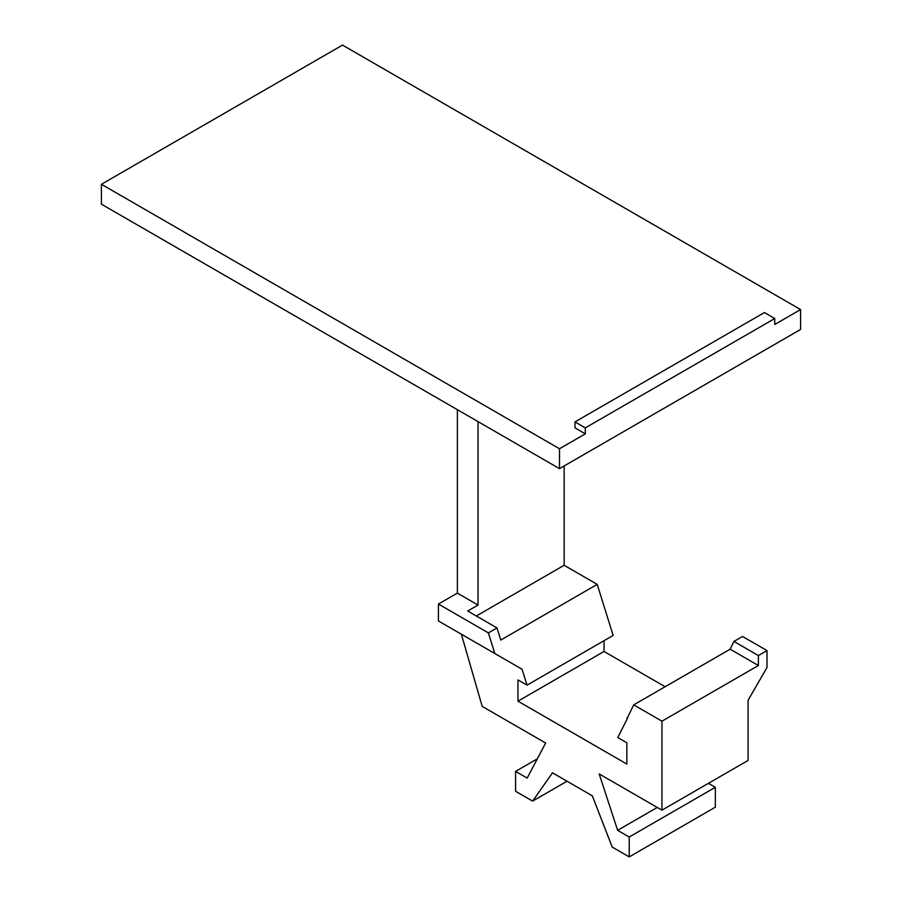 <?xml version="1.0" encoding="UTF-8"?>
<svg xmlns="http://www.w3.org/2000/svg" width="902" height="902" viewBox="0 0 902 902"><rect width="100%" height="100%" fill="white"/><g stroke="black" fill="none" stroke-linecap="round" stroke-linejoin="round"><path stroke-width="1.35" d="M559.488 448.756L101.419 184.29L342.512 45.1L800.581 309.566L774.75 324.483L774.75 318.519L585.319 427.875L585.319 433.851L559.488 448.756L559.488 468.645L800.581 329.455L800.581 309.566M774.75 318.519L764.422 312.554L574.991 421.91L574.991 427.875L585.319 433.851M559.488 468.645L101.419 204.179L101.419 184.29M564.145 465.962L564.145 565.283L597.214 584.383L613.146 635.436L527.039 685.148L517.951 679.905L517.951 701.181L604.047 651.469L604.047 640.691M517.951 701.181L626.867 764.062L626.867 742.786L617.78 737.532L627.51 718.206L626.969 717.891L627.51 718.206M604.047 651.469L665.135 686.726M574.991 421.91L585.319 427.875M527.039 685.148L522.078 669.261L461.362 634.207L482.198 706.39L545.642 743.011L527.174 778.088L515.583 771.39L515.583 791.279L532.608 801.111L552.486 772.822L592.321 795.823L612.21 847.068L629.235 856.9L629.235 837.011L617.644 830.325L599.176 773.927L661.955 810.165L748.062 760.454L748.062 700.302L767.004 667.491L767.004 650.59L758.39 655.562L733.924 641.446L730.146 649.203L633.711 704.879L661.955 721.183L758.39 665.507L758.39 655.562M532.608 801.111L567.042 781.222M537.299 758.853L515.583 771.39M733.924 641.446L742.538 636.474L767.004 650.59M488.377 632.9L438.428 604.058L438.428 620.971L494.815 653.522L488.377 632.9L496.991 627.927L467.71 611.026L478.037 605.062L478.037 421.617M476.312 615.998L564.145 565.283M438.428 604.058L457.37 593.121L457.37 409.688M629.235 856.9L715.342 807.189L715.342 787.299L708.453 783.319M661.955 721.183L661.955 810.165M627.51 717.575L633.711 704.879M617.644 830.325L657.254 807.459M715.342 787.299L629.235 837.011M758.39 665.507L730.146 649.203M597.214 584.383L500.779 640.059L496.991 627.927M494.815 653.522L522.078 669.261M478.037 605.062L457.37 593.121"/></g></svg>
